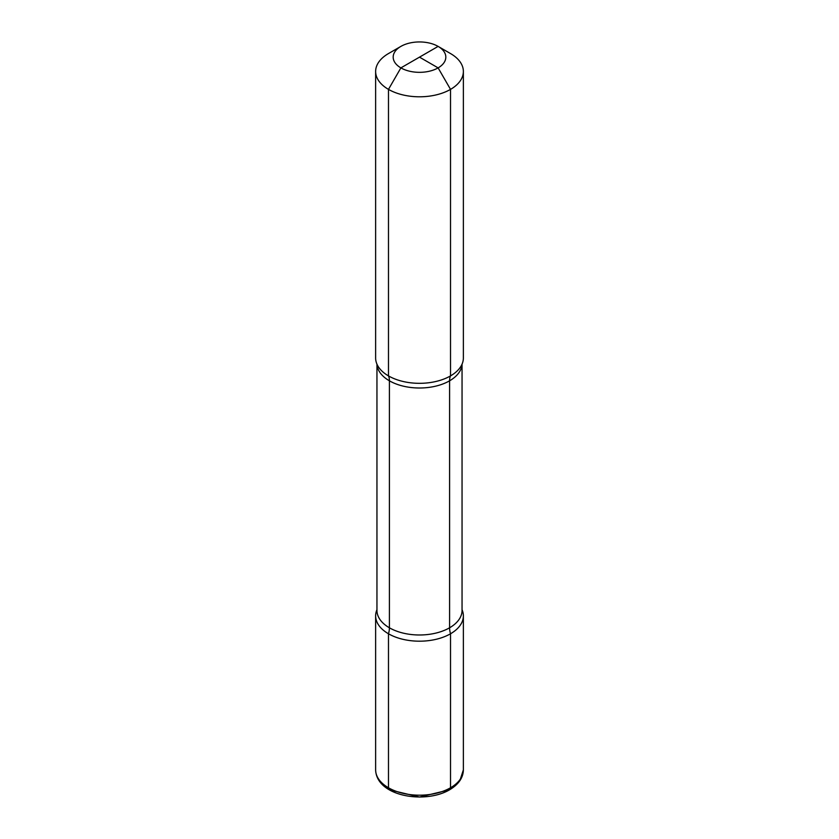 <?xml version="1.0" encoding="UTF-8"?>
<svg xmlns="http://www.w3.org/2000/svg" width="839" height="839" viewBox="0 0 839 839"><rect width="100%" height="100%" fill="white"/><g stroke="black" fill="none" stroke-linecap="round" stroke-linejoin="round"><path stroke-width="1.26" d="M375.631 71.472L375.631 357.991A43.869 25.327 180 0 0 377.529 365.353A43.869 25.327 180 0 0 450.522 375.903A17.546 10.131 -120 0 0 449.589 380.812L449.589 627.792A17.546 10.131 -120 0 0 450.522 633.77A43.869 25.327 0 0 0 462.048 609.712A43.869 25.327 180 0 1 441.125 637.902A43.869 25.327 180 0 1 388.478 633.77A17.546 10.131 120 0 0 389.411 627.792L389.411 380.812A17.546 10.131 120 0 0 388.478 375.903L388.478 89.374A43.869 25.327 180 0 0 436.29 94.87A43.869 25.327 180 0 0 463.369 71.472A43.869 25.327 0 0 0 450.522 53.56A43.869 25.327 180 0 1 463.369 71.472A43.869 25.327 0 0 1 450.522 89.374L450.522 375.903L450.522 89.374L438.115 67.886L419.5 57.146L438.115 67.886L450.522 89.374A43.869 25.327 180 0 1 402.71 94.87A43.869 25.327 180 0 1 375.631 71.472A43.869 25.327 180 0 1 388.478 53.56L400.885 46.397L388.478 53.56M449.61 789.782C425.111 804.297 376.47 796.473 375.631 769.866A43.869 25.327 0 0 0 402.71 793.264A43.869 25.327 0 0 0 450.522 787.779A4.384 2.527 60 0 1 449.61 789.793A4.384 2.527 -120 0 0 450.522 787.779A43.869 25.327 0 0 0 463.369 769.866C463.212 777.743 458.618 784.381 449.61 789.782L419.5 797.05L389.39 789.782A4.384 2.527 -60 0 1 388.478 787.779L388.478 633.77A43.869 25.327 0 0 0 436.29 639.266A43.869 25.327 0 0 0 463.369 615.868A43.869 25.327 0 0 1 450.522 633.77A43.869 25.327 180 0 1 402.71 639.266A43.869 25.327 180 0 1 375.631 615.868A43.869 25.327 180 0 1 376.952 609.712A43.869 25.327 180 0 0 397.875 637.902A43.869 25.327 180 0 0 450.522 633.77L450.522 787.779L450.522 633.77A17.546 10.131 -120 0 1 449.589 627.792L449.589 380.812A17.546 10.131 -120 0 1 450.522 375.903A43.869 25.327 0 0 0 461.471 365.353A43.869 25.327 0 0 0 463.369 357.991A43.869 25.327 0 0 1 461.471 365.353A43.869 25.327 0 0 1 388.478 375.903M438.115 67.886A26.324 15.196 0 0 0 438.115 46.397A26.324 15.196 0 0 0 400.885 46.397A26.324 15.196 180 0 0 400.895 67.886A26.324 15.196 180 0 0 438.115 67.886M450.522 53.56L438.115 46.397A26.324 15.196 0 0 1 438.105 67.886A26.324 15.196 0 0 1 400.885 67.886L438.115 46.397M388.478 89.374L400.885 67.886M459.845 780.71L463.369 769.866L463.369 615.868A43.869 25.327 0 0 0 462.048 609.712A43.869 25.327 0 0 1 463.369 615.868L463.369 769.866A43.869 25.327 0 0 1 436.29 793.264A43.869 25.327 0 0 1 388.478 787.779L388.478 633.77M389.39 789.793A4.384 2.527 -60 0 1 388.478 787.779M376.973 364.199A42.548 24.562 180 0 0 403.832 386.276A42.548 24.562 180 0 0 449.589 380.812A42.548 24.562 0 0 0 462.027 364.199A42.548 24.562 180 0 1 435.168 386.276A42.548 24.562 180 0 1 389.411 380.812M389.411 627.792A42.548 24.562 0 0 0 435.787 633.12A42.548 24.562 0 0 0 462.048 610.425A42.548 24.562 0 0 1 449.589 627.792A42.548 24.562 180 0 1 403.213 633.12A42.548 24.562 180 0 1 376.952 610.425L376.952 364.147M463.369 71.472L463.369 357.991L463.369 71.472M462.048 364.147L462.048 610.425L462.048 364.147M375.631 615.868L375.631 769.866"/></g></svg>
